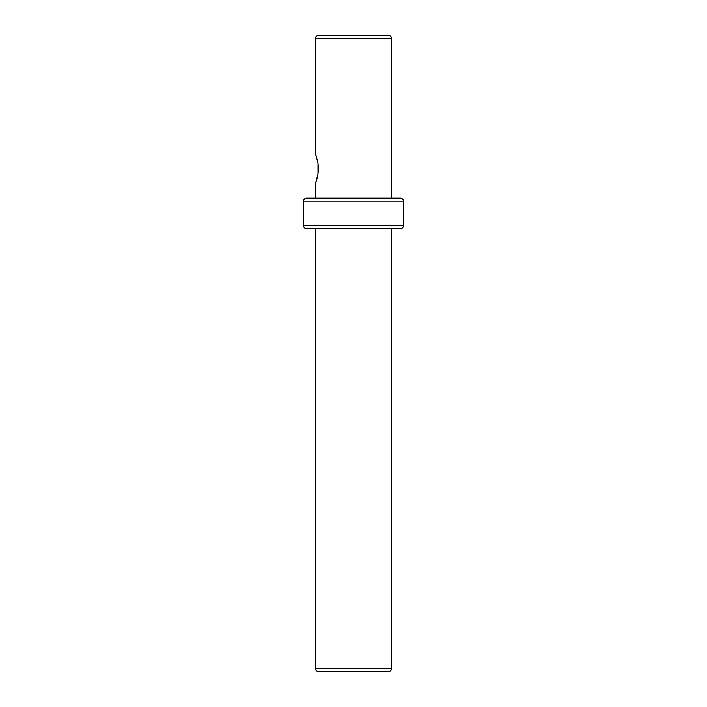 <?xml version="1.0" encoding="UTF-8"?>
<svg xmlns="http://www.w3.org/2000/svg" width="707" height="707" viewBox="0 0 707 707"><rect width="100%" height="100%" fill="white"/><g stroke="black" fill="none" stroke-linecap="round" stroke-linejoin="round"><path stroke-width="1.06" d="M387.745 35.35L318.583 35.35A2.952 2.952 0 0 0 315.64 38.302L391.36 38.302A2.952 2.952 0 0 0 388.417 35.35L319.255 35.35M400.462 198.11L306.538 198.11A2.952 2.952 0 0 0 303.586 201.062L403.414 201.062A2.952 2.952 0 0 0 400.462 198.11L306.538 198.11A2.952 2.952 0 0 0 303.586 201.062L303.586 225.648A2.952 2.952 0 0 0 306.538 228.6L400.462 228.6A2.952 2.952 0 0 0 403.414 225.648L303.586 225.648L403.414 225.648L403.414 201.062L303.586 201.062L303.586 225.648A2.952 2.952 0 0 0 306.538 228.6L400.462 228.6A2.952 2.952 0 0 0 403.414 225.648L403.414 201.062A2.952 2.952 0 0 0 400.462 198.11L399.561 198.11M319.255 671.65L388.417 671.65A2.952 2.952 0 0 0 391.36 668.698L315.64 668.698A2.952 2.952 0 0 0 318.583 671.65L387.745 671.65M316.011 155.381L318 163.131L318.424 168.611L318 163.123L318 174.099L315.64 182.866L315.64 198.11L315.64 182.866M388.417 35.35A2.952 2.952 0 0 1 391.36 38.302L391.36 198.11L391.36 38.302L315.64 38.302L315.64 154.347L318 163.131M318.583 671.65A2.952 2.952 0 0 1 315.64 668.698L315.64 228.6L315.64 668.698L391.36 668.698L391.36 228.6L391.36 668.698A2.952 2.952 0 0 1 388.417 671.65M307.439 228.6L306.538 228.6M316.011 181.84L317.01 178.668M315.64 154.347L315.64 38.302A2.952 2.952 0 0 1 318.583 35.35M317.788 175.292L316.992 178.747M318.424 168.611L318 174.099"/></g></svg>

